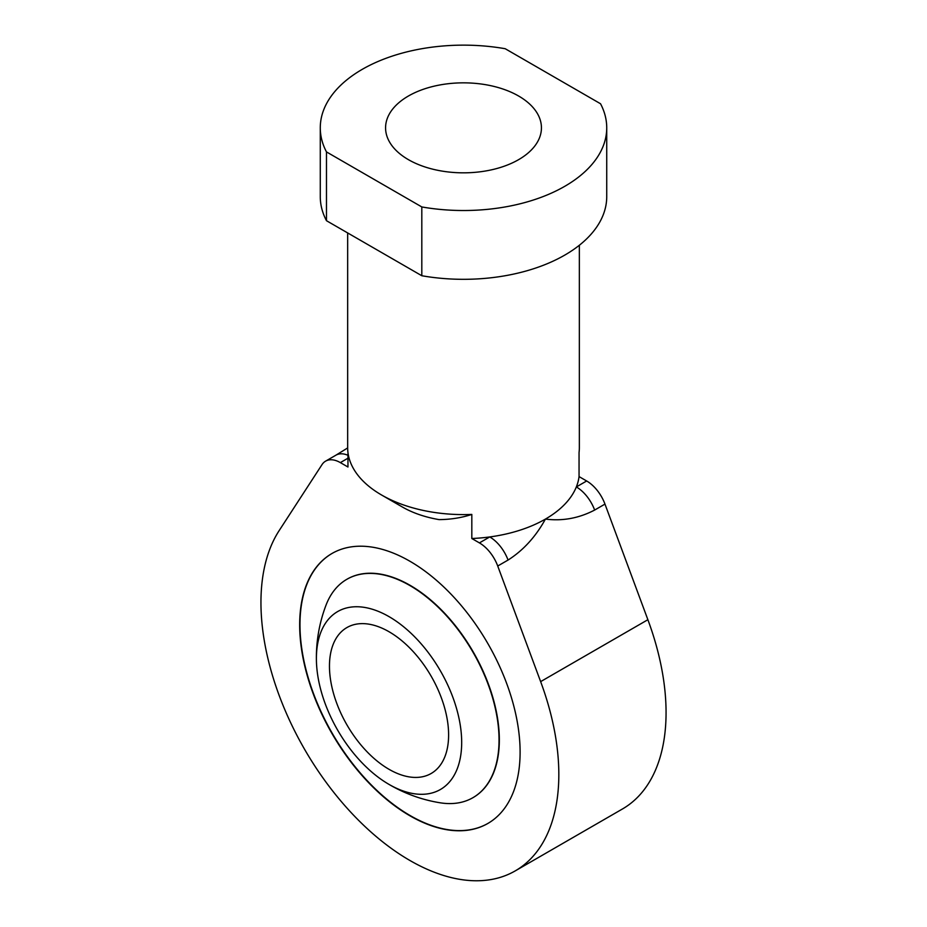 <?xml version="1.0" encoding="UTF-8"?>
<svg xmlns="http://www.w3.org/2000/svg" width="927" height="927" viewBox="0 0 927 927"><rect width="100%" height="100%" fill="white"/><g stroke="black" fill="none" stroke-linecap="round" stroke-linejoin="round"><path stroke-width="1.39" d="M600.534 103.754L505.215 48.725A143.233 82.688 0 0 0 320.278 127.833A143.233 82.688 0 0 0 326.478 151.912L326.478 220.707L421.808 275.736A143.233 82.688 0 0 0 606.733 196.628L606.733 127.833A143.233 82.688 0 0 0 600.534 103.754M320.278 127.833L320.278 196.628A143.233 82.688 0 0 0 326.478 220.707M408.401 159.653A77.938 44.994 0 0 0 493.326 169.409A77.938 44.994 0 0 0 541.438 127.833A77.938 44.994 0 0 0 518.61 96.014A77.938 44.994 0 0 0 433.685 86.269A77.938 44.994 0 0 0 385.574 127.833A77.938 44.994 0 0 0 408.401 159.653M326.478 151.912L421.808 206.941A143.233 82.688 0 0 0 606.733 127.833M421.808 206.941L421.808 275.736M579.051 476.594A115.852 66.883 180 0 1 576.339 486.942L586.664 480.986L579.051 476.594L579.051 452.515A115.852 66.883 0 0 0 579.352 447.718L579.352 245.249M347.66 232.932L347.66 447.718A115.852 66.883 0 0 0 381.588 495.006A115.852 66.883 0 0 0 471.82 514.427L471.82 538.506A115.852 66.883 180 0 0 489.746 536.942A115.852 66.883 180 0 0 545.424 519.085C535.736 536.71 523.28 550.36 508.054 560.059A29.49 17.022 -120 0 0 489.746 536.942L479.421 542.898L471.82 538.506M576.339 486.942A115.852 66.883 180 0 1 545.424 519.085C562.469 521.275 578.877 518.263 594.647 510.059A29.49 17.022 -120 0 0 576.339 486.942M347.961 458.216L340.348 462.608L347.961 466.999L347.961 452.515M381.588 495.006L402.445 507.046L381.588 495.006M409.885 815.76A155.863 89.989 -120 0 0 487.822 823.477A155.863 89.989 -120 0 0 511.716 698.576A155.863 89.989 -120 0 0 409.885 561.229A155.863 89.989 -120 0 0 331.959 553.5A155.863 89.989 -120 0 0 308.065 678.402A155.863 89.989 -120 0 0 409.885 815.76M340.348 462.608A29.49 17.022 -120 0 0 325.609 461.148A29.49 17.022 -120 0 0 322.04 464.578L279.131 530.65A210.626 121.611 -120 0 0 320.661 774.671A210.626 121.611 -120 0 0 515.203 870.905A210.626 121.611 -120 0 0 540.638 681.623L497.729 566.015A29.49 17.022 -120 0 0 479.421 542.898M471.82 514.427C461.6 517.776 450.696 519.514 439.108 519.618A86.362 49.861 180 0 1 402.445 507.046M586.664 480.986A29.49 17.022 60 0 1 604.972 504.103L594.647 510.059M515.203 870.905L622.434 808.993A210.626 121.611 -120 0 0 647.88 619.711L604.972 504.103M347.961 455.284A29.49 17.022 -120 0 0 335.922 455.18L347.66 447.938M332.109 553.419A155.863 89.989 -120 0 0 308.401 678.367A155.863 89.989 -120 0 0 410.186 815.586A155.863 89.989 -120 0 0 487.973 823.385M473.083 797.591A126.084 72.793 -120 0 0 473.222 797.51A126.084 72.793 -120 0 0 492.55 696.478A126.084 72.793 -120 0 0 410.186 585.377A126.084 72.793 -120 0 0 347.15 579.132A126.084 72.793 -120 0 0 346.999 579.213M387.185 783.315A147.126 147.126 0 0 0 440.14 802.794A126.084 72.793 -120 0 0 472.932 797.683A126.084 72.793 -120 0 0 492.26 696.652A126.084 72.793 -120 0 0 409.885 585.54A126.084 72.793 -120 0 0 346.849 579.305A126.084 72.793 -120 0 0 326.026 605.146A147.126 147.126 0 0 0 316.42 660.731A102.735 59.316 -120 0 0 387.185 783.315A102.735 59.316 -120 0 0 389.039 784.416A102.735 59.316 -120 0 0 461.681 742.469A102.735 59.316 -120 0 0 389.039 616.64A102.735 59.316 -120 0 0 316.42 660.731M389.039 769.317A84.253 48.644 60 0 1 333.998 695.076A84.253 48.644 60 0 1 346.907 627.567A84.253 48.644 60 0 1 389.039 631.739A84.253 48.644 60 0 1 444.079 705.98A84.253 48.644 60 0 1 431.159 773.489A84.253 48.644 60 0 1 389.039 769.317M540.638 681.623L647.88 619.711M508.054 560.059L497.729 566.015M325.609 461.148L335.922 455.18"/></g></svg>
